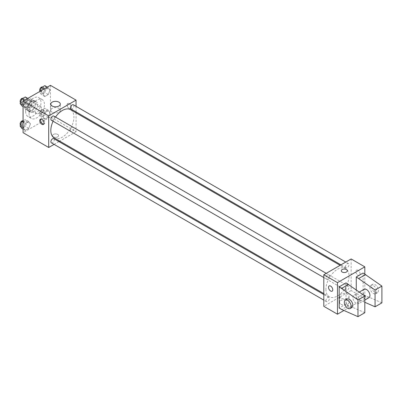 <?xml version="1.0" encoding="UTF-8"?>
<svg xmlns="http://www.w3.org/2000/svg" width="402" height="402" viewBox="0 0 402 402"><rect width="100%" height="100%" fill="white"/><g stroke="black" fill="none" stroke-linecap="round" stroke-linejoin="round"><path stroke-width="0.3" stroke-dasharray="2.01 1.51" d="M35.461 111.721A4.231 2.442 120 0 0 36.336 113.655A4.231 2.442 120 0 0 40.567 111.213A4.231 2.442 120 0 0 40.567 106.334A4.231 2.442 120 0 0 37.311 107.465A4.231 2.442 120 0 0 35.461 111.721M25.21 105.801A4.231 2.442 120 0 0 26.085 107.736A4.231 2.442 120 0 0 30.316 105.299A4.231 2.442 120 0 0 30.316 100.415A4.231 2.442 120 0 0 27.055 101.545A4.231 2.442 120 0 0 25.21 105.801M26.009 101.394L30.391 98.867A5.744 3.316 120 0 1 31.07 99.103A5.744 3.316 120 0 1 31.617 99.57L31.617 104.636A5.744 3.316 120 0 1 30.391 106.756L26.009 109.289A5.744 3.316 120 0 1 25.331 109.048A5.744 3.316 120 0 1 24.783 108.58L24.783 103.52A5.744 3.316 120 0 1 26.009 101.394L29.426 103.369L33.808 100.837L30.391 98.867M30.391 106.756L33.808 108.731L29.426 111.259L26.009 109.289M24.783 108.58L28.2 110.555L28.2 105.49L24.783 103.52M28.2 110.555A5.744 3.316 120 0 0 28.748 111.022A5.744 3.316 120 0 0 29.426 111.259M33.808 108.731A5.744 3.316 120 0 0 35.034 106.605L31.617 104.636M33.808 100.837A5.744 3.316 120 0 1 34.487 101.078A5.744 3.316 120 0 1 35.034 101.545L35.034 106.605M29.426 103.369A5.744 3.316 120 0 0 28.2 105.49M31.617 110.982A6.04 3.487 -60 0 1 28.597 111.279A6.04 3.487 -60 0 1 28.597 104.304A6.04 3.487 -60 0 1 34.637 100.817A6.04 3.487 -60 0 1 35.562 105.656A6.04 3.487 -60 0 1 31.617 110.982M33.326 111.967A6.04 3.487 120 0 0 37.275 106.646A6.04 3.487 120 0 0 36.346 101.801A6.04 3.487 120 0 0 31.693 103.425A6.04 3.487 120 0 0 29.055 109.5A6.04 3.487 120 0 0 30.306 112.269A6.04 3.487 120 0 0 33.326 111.967M35.034 101.545L31.617 99.57M25.638 111.475A10.874 6.276 120 0 0 27.889 116.454A10.874 6.276 120 0 0 38.763 110.173A10.874 6.276 120 0 0 38.763 97.621A10.874 6.276 120 0 0 30.386 100.53A10.874 6.276 120 0 0 25.638 111.475M29.055 113.449A10.874 6.276 120 0 0 31.306 118.424A10.874 6.276 120 0 0 42.18 112.148A10.874 6.276 120 0 0 42.18 99.59A10.874 6.276 120 0 0 33.803 102.505A10.874 6.276 120 0 0 29.055 113.449M49.969 112.655L48.245 117.108L44.793 119.103L43.064 116.645L44.793 112.193L48.245 110.203L49.969 112.655L48.245 117.108L44.793 119.103L43.064 116.645L44.793 112.193L48.245 110.203L49.969 112.655L46.552 110.686L44.828 115.133L41.376 117.128L39.647 114.67L41.376 110.223L44.828 108.228L46.552 110.686M49.969 90.088L48.245 94.535L44.793 96.53L43.064 94.073L44.793 89.626L48.245 87.631L49.969 90.088L48.245 94.535L44.793 96.53L43.064 94.073L44.793 89.626L48.245 87.631L49.969 90.088L46.552 88.113L44.828 92.56L41.376 94.555L39.647 92.098L39.924 91.39M50.416 85.335L50.416 116.902L23.075 132.685M30.421 123.942L28.698 128.394L25.246 130.389L23.517 127.931L25.246 123.479L28.698 121.489L30.421 123.942L28.698 128.394L25.246 130.389L23.517 127.931L25.246 123.479L28.698 121.489L30.421 123.942L27.004 121.972L25.281 126.419L21.829 128.414M30.421 101.374L28.698 105.821L25.246 107.816L23.517 105.359L25.246 100.907L28.698 98.917L30.421 101.374L28.698 105.821L25.246 107.816L23.517 105.359L25.246 100.907L28.698 98.917L30.421 101.374L27.004 99.4L25.281 103.847L21.829 105.842M76.043 112.836L76.043 131.7L50.416 116.902M76.043 131.7L59.707 141.127M58.913 141.589L54.079 144.378M53.406 136.876A3.02 1.744 0 0 0 56.697 137.258A3.02 1.744 0 0 0 58.561 135.645A3.02 1.744 0 0 0 55.541 133.901A3.02 1.744 0 0 0 52.521 135.645A3.02 1.744 0 0 0 53.406 136.876A3.02 1.744 0 0 0 56.697 137.253A3.02 1.744 0 0 0 58.561 135.645A3.02 1.744 0 0 0 55.541 133.901A3.02 1.744 0 0 0 52.521 135.645A3.02 1.744 0 0 0 53.406 136.876M54.205 137.951A16.336 9.432 120 0 0 70.541 128.519A16.336 9.432 120 0 0 70.541 109.661M55.506 117.047A16.336 9.432 120 0 0 53.089 121.233M76.043 106.334L76.043 111.917M70.938 108.972A2.417 1.397 120 0 0 73.355 107.575A2.417 1.397 120 0 0 73.355 104.786M70.44 130.434A2.417 1.397 120 0 0 70.938 131.539A2.417 1.397 120 0 0 73.355 130.147A2.417 1.397 120 0 0 73.355 127.359A2.417 1.397 120 0 0 71.496 128.002A2.417 1.397 120 0 0 70.44 130.434M51.391 142.826A2.417 1.397 120 0 0 53.808 141.434A2.417 1.397 120 0 0 53.808 138.64M53.808 116.072A2.417 1.397 -60 0 1 54.31 117.178A2.417 1.397 -60 0 1 53.255 119.61A2.417 1.397 -60 0 1 51.391 120.253M67.074 104.816A3.02 1.744 -120 0 0 68.39 107.857A3.02 1.744 -120 0 0 70.722 108.666A3.02 1.744 -120 0 0 70.722 105.178A3.02 1.744 -120 0 0 67.697 103.435A3.02 1.744 -120 0 0 67.074 104.816A3.02 1.744 -120 0 0 68.39 107.857A3.02 1.744 -120 0 0 70.717 108.666A3.02 1.744 -120 0 0 70.717 105.178A3.02 1.744 -120 0 0 67.697 103.435A3.02 1.744 -120 0 0 67.074 104.816M40.853 119.077A3.02 1.744 60 0 1 41.22 118.721A3.02 1.744 60 0 1 43.547 119.53A3.02 1.744 60 0 1 44.868 122.57A3.02 1.744 60 0 1 44.24 123.952A3.02 1.744 60 0 1 43.748 124.092M52.18 112.248A4.754 2.744 180 0 1 50.788 110.309A4.754 2.744 180 0 1 55.541 107.565A4.754 2.744 180 0 1 60.29 110.309A4.754 2.744 180 0 1 57.36 112.846A4.754 2.744 180 0 1 52.18 112.248M325.921 289.304A16.336 9.432 120 0 0 329.308 296.782A16.336 9.432 120 0 0 345.64 287.35A16.336 9.432 120 0 0 345.64 268.486A16.336 9.432 120 0 0 333.052 272.863A16.336 9.432 120 0 0 325.921 289.304M329.409 276.003A2.417 1.397 -60 0 1 328.354 278.435A2.417 1.397 -60 0 1 326.494 279.083A2.417 1.397 -60 0 1 326.494 276.295A2.417 1.397 -60 0 1 328.906 274.898A2.417 1.397 -60 0 1 329.409 276.003M345.539 289.264A2.417 1.397 120 0 0 346.042 290.37A2.417 1.397 120 0 0 348.454 288.973A2.417 1.397 120 0 0 348.454 286.184A2.417 1.397 120 0 0 346.594 286.832A2.417 1.397 120 0 0 345.539 289.264M325.992 300.55A2.417 1.397 120 0 0 326.494 301.656A2.417 1.397 120 0 0 328.906 300.259A2.417 1.397 120 0 0 328.906 297.47A2.417 1.397 120 0 0 327.047 298.118A2.417 1.397 120 0 0 325.992 300.55M345.539 266.692A2.417 1.397 120 0 0 346.042 267.797A2.417 1.397 120 0 0 348.454 266.4A2.417 1.397 120 0 0 348.454 263.611A2.417 1.397 120 0 0 346.594 264.26A2.417 1.397 120 0 0 345.539 266.692M351.142 258.958L351.142 290.525L323.806 306.309M340.951 304.304A4.754 2.744 0 0 0 346.127 304.897A4.754 2.744 0 0 0 349.062 302.364A4.754 2.744 0 0 0 344.308 299.621A4.754 2.744 0 0 0 339.559 302.364A4.754 2.744 0 0 0 340.951 304.304M364.815 274.003L364.815 298.42L351.142 290.525M364.815 298.42L343.926 310.475M340.951 298.068A4.754 2.744 180 0 1 339.559 296.128A4.754 2.744 180 0 1 344.308 293.385A4.754 2.744 180 0 1 349.062 296.128A4.754 2.744 180 0 1 346.127 298.666A4.754 2.744 180 0 1 340.951 298.068M357.976 270.3A3.02 1.744 -120 0 0 356.468 270.154A3.02 1.744 -120 0 0 356.468 273.641A3.02 1.744 -120 0 0 359.488 275.385A3.02 1.744 -120 0 0 359.951 272.963A3.02 1.744 -120 0 0 357.976 270.3A3.02 1.744 60 0 1 359.951 272.963A3.02 1.744 60 0 1 359.488 275.385A3.02 1.744 60 0 1 356.468 273.641A3.02 1.744 60 0 1 356.468 270.154A3.02 1.744 60 0 1 357.976 270.305M341.288 270.797L341.288 270.797A3.02 1.744 0 0 0 343.152 272.41A3.02 1.744 0 0 0 346.444 272.028A3.02 1.744 0 0 0 347.328 270.797L347.328 270.797M332.147 291.169L332.152 291.169A3.02 1.744 -120 0 0 332.152 287.681A3.02 1.744 -120 0 0 329.132 285.938L329.132 285.938M364.815 312.721L348.579 305.57L346.016 304.088L346.016 282.877M346.016 304.088L339.182 308.038M381.9 302.857L365.669 295.706L363.106 294.224L356.267 298.173L356.267 289.852M363.106 294.224L363.106 273.013M364.106 289.299A4.834 2.789 -120 0 0 363.106 291.51A4.834 2.789 -120 0 0 365.212 296.374A4.834 2.789 -120 0 0 368.941 297.671M356.267 298.173L364.815 302.284M352.85 297.43A4.834 2.789 60 0 1 353.855 295.219A4.834 2.789 60 0 1 357.579 296.515A4.834 2.789 60 0 1 359.684 301.379A4.834 2.789 60 0 1 358.684 303.59A4.834 2.789 60 0 1 354.961 302.294A4.834 2.789 60 0 1 352.85 297.43M351.851 307.535A4.834 2.789 60 0 1 349.433 307.294A4.834 2.789 60 0 1 346.278 303.038A4.834 2.789 60 0 1 347.016 299.163M376.774 291.51A4.834 2.789 60 0 1 375.775 293.726A4.834 2.789 60 0 1 373.357 293.485A4.834 2.789 60 0 1 370.197 289.224A4.834 2.789 60 0 1 370.94 285.355A4.834 2.789 60 0 1 374.664 286.646A4.834 2.789 60 0 1 376.774 291.51M375.066 292.5A4.834 2.789 -120 0 0 377.483 292.736A4.834 2.789 -120 0 0 377.483 287.159A4.834 2.789 -120 0 0 372.649 284.365A4.834 2.789 -120 0 0 371.91 288.239A4.834 2.789 -120 0 0 375.066 292.5M365.669 295.706L358.83 299.651M348.579 305.57L341.745 309.515M25.281 96.942L27.004 99.4M21.844 102.379A2.417 1.397 120 0 0 22.346 103.485A2.417 1.397 120 0 0 24.763 102.088A2.417 1.397 120 0 0 24.763 99.299A2.417 1.397 120 0 0 22.899 99.947A2.417 1.397 120 0 0 21.844 102.379M28.698 105.821L25.281 103.847M25.246 107.816L23.075 106.56M23.517 105.359L23.075 105.103M25.246 100.907L24.336 100.384M28.698 98.917L27.793 98.395M20.487 102.389A2.417 1.397 120 0 0 20.638 102.5A2.417 1.397 120 0 0 23.055 101.103A2.417 1.397 120 0 0 23.055 98.314A2.417 1.397 120 0 0 22.974 98.274M44.828 85.656L46.552 88.113M41.391 91.093A2.417 1.397 120 0 0 41.893 92.199A2.417 1.397 120 0 0 44.31 90.807A2.417 1.397 120 0 0 44.31 88.013A2.417 1.397 120 0 0 42.446 88.661A2.417 1.397 120 0 0 41.391 91.093M48.245 94.535L44.828 92.56M44.793 96.53L41.376 94.555M43.064 94.073L39.647 92.098M44.793 89.626L43.883 89.103M48.245 87.631L47.341 87.108M40.034 91.103A2.417 1.397 120 0 0 40.185 91.214A2.417 1.397 120 0 0 42.602 89.817A2.417 1.397 120 0 0 42.602 87.028A2.417 1.397 120 0 0 42.522 86.988M23.075 120.786L25.281 119.515L27.004 121.972M21.844 124.952A2.417 1.397 120 0 0 22.346 126.057A2.417 1.397 120 0 0 24.763 124.66A2.417 1.397 120 0 0 24.763 121.871A2.417 1.397 120 0 0 22.899 122.52A2.417 1.397 120 0 0 21.844 124.952M28.698 128.394L25.281 126.419M25.246 130.389L23.075 129.132M23.517 127.931L23.075 127.675M25.246 123.479L23.075 122.228M28.698 121.489L25.281 119.515M20.487 124.962A2.417 1.397 120 0 0 20.638 125.072A2.417 1.397 120 0 0 23.055 123.675A2.417 1.397 120 0 0 23.055 120.886A2.417 1.397 120 0 0 22.974 120.846M41.391 113.665A2.417 1.397 120 0 0 41.893 114.771A2.417 1.397 120 0 0 44.31 113.374A2.417 1.397 120 0 0 44.31 110.585A2.417 1.397 120 0 0 42.446 111.233A2.417 1.397 120 0 0 41.391 113.665M48.245 117.108L44.828 115.133M44.793 119.103L41.376 117.128M43.064 116.645L39.647 114.67M44.793 112.193L41.376 110.223M48.245 110.203L44.828 108.228M39.682 112.681A2.417 1.397 120 0 0 40.185 113.786A2.417 1.397 120 0 0 42.602 112.389A2.417 1.397 120 0 0 42.602 109.6A2.417 1.397 120 0 0 40.738 110.248A2.417 1.397 120 0 0 39.682 112.681M26.085 107.736L36.336 113.655M30.316 100.415L40.567 106.334M36.346 101.801L34.637 100.817M30.306 112.269L28.597 111.279M34.487 101.078L31.07 99.103M28.748 111.022L25.331 109.048M42.18 99.59L38.763 97.621M31.306 118.424L27.889 116.454M41.22 118.721L40.361 119.218M44.24 123.952L43.381 124.449M60.29 110.309L60.29 104.078M50.788 110.309L50.788 104.078M345.64 268.486L340.137 265.31M329.308 296.782L323.806 293.606M323.806 277.531L326.494 279.083M326.223 273.345L328.906 274.898M348.454 286.184L73.355 127.359M346.042 290.37L70.938 131.539M328.906 297.47L323.806 294.52M326.494 301.656L323.806 300.103M348.454 263.611L345.77 262.059M346.042 267.797L340.936 264.853M349.062 302.364L349.062 296.128M339.559 302.364L339.559 296.128M359.348 292.048L353.855 295.219M364.815 300.053L358.684 303.59M372.649 284.365L370.94 285.355M377.483 292.736L375.775 293.726M24.763 99.299L23.055 98.314M22.346 103.485L20.638 102.5M44.31 88.013L42.602 87.028M41.893 92.199L40.185 91.214M24.763 121.871L23.055 120.886M22.346 126.057L20.638 125.072M44.31 110.585L42.602 109.6M41.893 114.771L40.185 113.786"/><path stroke-width="0.6" d="M54.079 144.378L48.702 147.484L23.075 132.685L23.075 101.118L50.416 85.335L76.043 100.128L76.043 106.334M59.707 141.127L58.913 141.589M53.089 121.233A16.336 9.432 120 0 0 50.823 130.474A16.336 9.432 120 0 0 54.205 137.951L323.806 293.606M340.137 265.31L70.541 109.661A16.336 9.432 120 0 0 55.506 117.047M76.043 111.917L76.043 112.836M48.702 147.484L48.702 115.912L76.043 100.128M345.77 262.059L73.355 104.786A2.417 1.397 120 0 0 71.496 105.435A2.417 1.397 120 0 0 70.44 107.862A2.417 1.397 120 0 0 70.938 108.972L340.936 264.853M323.806 294.52L53.808 138.64A2.417 1.397 120 0 0 51.948 139.288A2.417 1.397 120 0 0 50.893 141.72A2.417 1.397 120 0 0 51.391 142.826L323.806 300.103M323.806 277.531L51.391 120.253A2.417 1.397 -60 0 1 51.391 117.464A2.417 1.397 -60 0 1 53.808 116.072L326.223 273.345M48.702 115.912L23.075 101.118M52.18 106.017A4.754 2.744 180 0 1 50.788 104.078A4.754 2.744 180 0 1 55.541 101.334A4.754 2.744 180 0 1 60.29 104.078A4.754 2.744 180 0 1 57.36 106.61A4.754 2.744 180 0 1 52.18 106.017M44.004 123.067A3.02 1.744 60 0 1 43.381 124.449A3.02 1.744 60 0 1 40.361 122.705A3.02 1.744 60 0 1 40.361 119.218A3.02 1.744 60 0 1 42.687 120.027A3.02 1.744 60 0 1 44.004 123.067M43.748 124.092A3.02 1.744 60 0 1 41.22 122.208A3.02 1.744 60 0 1 40.853 119.077M343.926 310.475L337.474 314.203L323.806 306.309L323.806 274.742L351.142 258.958L364.815 266.848L364.815 274.003M346.444 272.028A3.02 1.744 180 0 1 343.152 272.405A3.02 1.744 180 0 1 341.288 270.797A3.02 1.744 180 0 1 344.308 269.054A3.02 1.744 180 0 1 347.328 270.797A3.02 1.744 180 0 1 346.444 272.028M337.474 314.203L337.474 282.631L323.806 274.742M337.474 282.631L364.815 266.848M347.328 270.797A3.02 1.744 0 0 0 344.308 269.054A3.02 1.744 0 0 0 341.288 270.797M329.132 285.938A3.02 1.744 -120 0 0 328.665 288.355A3.02 1.744 -120 0 0 330.64 291.018A3.02 1.744 60 0 1 328.665 288.355A3.02 1.744 60 0 1 329.127 285.938A3.02 1.744 60 0 1 332.147 287.681A3.02 1.744 60 0 1 332.147 291.169A3.02 1.744 60 0 1 330.64 291.018A3.02 1.744 -120 0 0 332.152 291.169M339.182 308.038L339.182 286.827L357.976 299.897L357.976 316.665L341.745 309.515L339.182 308.038M357.976 316.665L364.815 312.721L364.815 295.952L346.016 282.877L339.182 286.827M356.267 289.852L356.267 276.963L363.106 273.013L381.9 286.088L381.9 302.857L375.066 306.801L375.066 290.033L356.267 276.963M364.815 300.053L368.941 297.671A4.834 2.789 -120 0 0 368.941 292.088A4.834 2.789 -120 0 0 364.106 289.299L359.348 292.048M364.815 302.284L375.066 306.801M345.308 300.153L347.016 299.163A4.834 2.789 60 0 1 351.851 301.957A4.834 2.789 60 0 1 351.851 307.535L350.142 308.52A4.834 2.789 60 0 1 347.725 308.284A4.834 2.789 60 0 1 344.569 304.023A4.834 2.789 60 0 1 345.308 300.153A4.834 2.789 60 0 1 350.142 302.942A4.834 2.789 60 0 1 350.142 308.52M381.9 286.088L375.066 290.033M364.815 295.952L357.976 299.897M365.669 274.496L358.83 278.44M348.579 284.36L341.745 288.304M23.075 106.56L21.829 105.842L20.1 103.384L21.829 98.937L25.281 96.942L27.793 98.395M23.075 105.103L20.1 103.384M24.336 100.384L21.829 98.937M22.974 98.274A2.417 1.397 120 0 0 21.14 99.013A2.417 1.397 120 0 0 20.135 101.394A2.417 1.397 120 0 0 20.487 102.389M39.924 91.39L41.376 87.651L44.828 85.656L47.341 87.108M43.883 89.103L41.376 87.651M42.522 86.988A2.417 1.397 120 0 0 40.687 87.726A2.417 1.397 120 0 0 39.682 90.108A2.417 1.397 120 0 0 40.034 91.103M23.075 129.132L21.829 128.414L20.1 125.957L21.829 121.51L23.075 120.786M23.075 127.675L20.1 125.957M23.075 122.228L21.829 121.51M22.974 120.846A2.417 1.397 120 0 0 21.14 121.585A2.417 1.397 120 0 0 20.135 123.962A2.417 1.397 120 0 0 20.487 124.962"/></g></svg>
